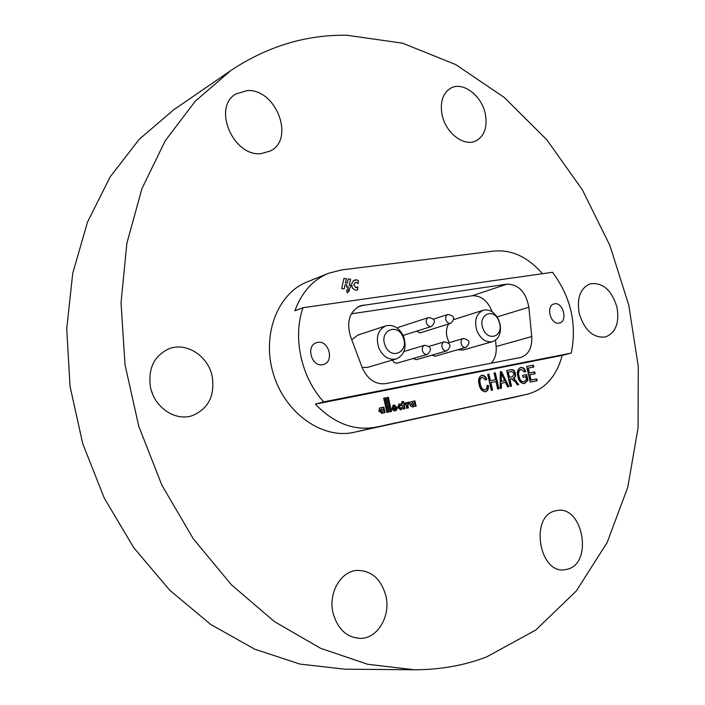 <?xml version="1.0" encoding="UTF-8"?>
<svg xmlns="http://www.w3.org/2000/svg" width="705" height="705" viewBox="0 0 705 705"><rect width="100%" height="100%" fill="white"/><g stroke="black" fill="none" stroke-linecap="round" stroke-linejoin="round"><path stroke-width="1.06" d="M151.222 390.129L152.641 394.174M150.491 387.221C147.891 368.83 153.937 356.069 168.618 348.94C186.138 341.537 208.345 355.972 212.249 376.611C215.007 396.016 208.248 409.059 191.989 415.747C175.166 421.37 154.289 407.314 150.491 387.221M332.98 612.733C328.204 592.87 340.753 571.297 356.959 570.415C371.464 570.451 381.114 578.937 385.891 595.884C390.861 615.994 377.73 638.527 360.414 638.386C346.675 637.62 337.528 629.063 332.98 612.733M554.87 510.975L557.355 510.455C582.63 505.776 593.152 561.973 568.186 569.05L564.379 569.834C538.981 573.429 529.966 516.553 554.87 510.975M579.228 313.531C576.646 298.127 580.285 288.222 590.147 283.824C602.599 282.185 611.526 289.931 616.937 307.045C619.625 322.723 615.809 332.698 605.489 336.972C593.328 338.241 584.577 330.425 579.228 313.531M442.158 115.118C439.797 102.234 442.652 93.254 450.715 88.178C462.683 81.198 481.497 95.29 485.216 113.523C487.684 126.75 484.635 135.862 476.051 140.85C464.348 147.081 445.886 133.324 442.158 115.118M247.235 90.575C275.902 88.583 295.192 138.718 270.57 150.905L261.062 153.637C233.293 156.942 212.143 107.38 235.778 94.021L247.235 90.575M486.45 657.007C463.855 665.573 439.761 669.812 414.179 669.75L367.657 664.269L320.493 648.256L274.439 621.607L231.39 584.771L193.285 538.779L161.921 485.269L138.806 426.393L125.005 364.661L121.04 302.771L126.865 243.331L141.916 188.711L165.173 140.841L195.285 101.167L230.764 70.588C267.177 46.389 305.882 34.615 346.869 35.25L402.573 43.181L455.686 64.569L504.286 97.466L546.904 139.898L582.409 189.892L609.922 245.551L628.737 305.018L638.272 366.433L638.069 427.864L627.767 487.287L607.181 542.445L576.373 590.905L535.8 630.006L486.45 657.007M414.179 669.75L344.886 669.204L299.977 664.084L254.681 649.173L210.68 624.418L169.773 590.261L133.747 547.662L104.261 498.109L82.705 443.568L70.033 386.296L66.728 328.733L72.738 273.267L87.517 222.066L110.121 176.929L139.308 139.22L173.659 109.83L230.764 70.588M527.578 394.148L354.025 432.306C322.916 439.541 285.657 413.87 273.628 374.76C261.247 335.765 277.312 293.562 307.072 281.965L328.389 273.329C312.791 279.894 301.625 292.381 294.884 310.799L303.044 307.697C292.443 337.281 301.22 377.607 323.718 401.868L315.346 404.15C334.126 423.573 354.483 431.222 376.399 427.098L527.578 394.148C545.027 389.319 556.562 376.408 562.185 355.408L315.346 404.15M412.733 407.137L413.738 406.168L416.135 406.291L414.928 400.898L413.245 401.251L413.368 401.797L411.332 401.506C409.746 402.423 409.473 403.877 410.53 405.886L412.971 407.102L414.311 406.027M400.466 409.878L401.894 409.076L401.55 407.552L400.66 408.125L399.347 407.023L400.087 405.49L401.127 405.639L400.775 404.053L399.145 404.027L397.602 407.261L400.696 409.843L401.894 409.076M400.687 408.116L398.774 407.164L399.709 405.613M394.368 409.623L392.914 408.636L397.109 407.737L394.421 405.005L393.126 405.269L391.874 409.129L394.095 410.927L396.122 410.521L397.188 408.495L394.879 409.499L393.487 408.495M380.85 409.385L380.021 410.768L381.431 411.852M381.916 411.738L382.797 410.751L382.577 409.728L381.255 409.279L380.594 410.627L381.916 411.738L381.343 411.879M381.819 413.412L383.159 412.337L383.308 413.007L385.036 412.601L383.828 407.146L382.066 407.464L382.198 408.072L380.33 407.684L379.405 408.221L378.858 411.059L382.119 413.341M465.882 347.415C470.755 342.771 469.891 339.81 463.291 338.515C461.431 339.308 460.726 341.026 461.176 343.652C462.039 346.34 463.546 347.609 465.688 347.459L435.038 356.245L432.05 355.126M427.327 354.377C432.288 349.618 431.389 346.587 424.63 345.283C422.7 346.111 421.951 347.873 422.401 350.552C423.291 353.302 424.859 354.597 427.098 354.439L396.844 363.225L394.28 362.564L392.465 360.052M397.25 328.107L398.898 327.208M492.628 341.59C486.071 342.727 480.889 339.264 477.074 331.183C473.971 320.801 476.016 313.831 483.207 310.262C489.587 308.966 494.743 312.148 498.673 319.823L500.259 325.093C501.211 333.659 498.664 339.158 492.628 341.59L463.273 349.962L457.563 349.795M449.27 342.656C445.771 335.994 445.525 329.781 448.53 324.018M453.905 319.515L455.377 319.145M396.236 358.942C388.808 360.334 383.009 356.712 378.832 348.076C375.562 337.21 377.906 329.79 385.882 325.825C393.478 324.23 399.391 327.825 403.63 336.611C406.935 347.627 404.467 355.064 396.236 358.942L367.825 367.323L362.132 367.472M351.769 339.792L357.752 335.131L359.409 334.725M317.699 342.374L316.474 342.674C305.573 345.706 311.575 367.261 322.608 364.696L323.56 364.467C334.584 361.612 328.83 339.995 317.699 342.374M554.597 303.811L553.954 303.961C545.538 305.952 550.64 325.111 559.065 323.101L559.567 322.987C568.036 321.075 563.075 301.943 554.597 303.811M413.068 358.528L416.435 359.629L446.618 350.905C444.432 351.064 442.899 349.786 442.017 347.063C441.568 344.41 442.291 342.674 444.194 341.863L429.195 346.322M416.532 331.2L420.03 332.919L450.38 323.419C448.213 323.542 446.688 322.247 445.816 319.541C445.375 316.977 446.062 315.285 447.869 314.474L433.61 319.065M405.534 402.846L406.741 408.265L408.398 407.922L407.798 405.146L408.503 403.877L409.482 403.877L409.076 402.053L407.411 403.383L407.208 402.502L405.534 402.846L407.208 402.502M403.313 408.988L405.005 408.636L404.141 404.793L405.093 404.591L404.74 403.013L403.789 403.207L403.401 401.471L401.718 401.824L402.106 403.56L401.533 403.674L403.313 408.988M386.596 397.638L389.75 411.843L391.486 411.482L388.323 397.285L386.596 397.638M386.878 412.443L388.578 412.081L385.415 397.84L383.705 398.184L386.878 412.443M501.378 383.247L501.431 388.217L500.153 388.49L500.303 371.799L501.502 371.561L508.887 386.648L507.618 386.913L505.503 382.392L501.378 383.247L500.788 383.397L500.841 388.34M480.369 384.093C480.951 387.68 482.52 389.618 485.066 389.909L486.811 388.288L487.067 385.344L488.415 385.503C488.759 388.755 487.834 390.843 485.63 391.76L485.534 391.786C482.141 391.566 479.999 389.089 479.109 384.357C477.972 379.942 478.818 376.928 481.665 375.324L481.903 375.263C484.106 375.148 485.754 376.488 486.838 379.281L485.683 379.96L482.202 377.175C480.017 378.365 479.409 380.674 480.369 384.093L479.779 384.243C480.361 387.829 481.92 389.768 484.476 390.059L485.066 389.909M490.856 382.603L492.566 390.085L491.314 390.35L487.675 374.329L488.917 374.082L490.433 380.726L495.553 379.678L494.046 373.051L495.28 372.804L498.92 388.746L497.677 389.01L495.976 381.546L490.856 382.603L490.266 382.744L491.967 390.209M509.874 379.123L511.469 386.102L510.253 386.358L506.639 370.53L510.94 369.676C513.108 369.182 514.588 370.398 515.364 373.324C515.875 375.765 515.302 377.404 513.645 378.232L518.73 384.577L517.364 384.868L515.249 381.775L511.425 378.796L509.874 379.123L509.283 379.264L510.869 386.234M526.52 379.554L525.868 376.681L523.031 377.263L522.608 375.43L526.635 374.602L527.948 380.33L524.555 383.564C521.145 383.608 518.906 381.282 517.849 376.593C516.73 372.055 517.62 369.041 520.528 367.552L520.792 367.49C523.013 367.208 524.661 368.512 525.745 371.385L524.643 372.037L520.907 369.394C518.757 370.566 518.131 372.857 519.039 376.276C519.761 379.924 521.436 381.749 524.062 381.749L526.52 379.554M536.761 378.876L537.175 380.691L530.239 382.154L526.653 366.529L533.456 365.172L533.87 366.988L528.257 368.116L529.376 372.98L534.69 371.896L535.113 373.712L529.79 374.804L531.006 380.074L536.761 378.876L536.161 379.017L536.576 380.823M542.418 273.707C528.01 257.122 511.962 249.57 494.284 251.05L341.537 269.918L328.389 273.329M562.185 355.408L571.261 353.082C577.078 324 570.847 297.061 552.544 272.271L303.044 307.697M492.152 311.821C487.825 300.753 481.145 295.395 472.103 295.765L507.142 284.124L360.414 305.785C349.61 311.293 346.287 321.427 350.42 336.188L362.079 367.34C367.411 379.264 375.245 384.71 385.573 383.67L520.854 357.453C528.671 354.58 532.301 347.609 531.746 336.558L528.856 307.23L497.122 316.942M507.142 284.124C518.713 284.45 525.948 292.152 528.856 307.23M571.261 353.082L323.718 401.868M353.082 280.987L351.513 284.441L352.535 288.336L355.576 290.178L357.558 289.958L357.832 286.882L355.849 287.693L353.804 284.732L355.32 282.405L356.307 282.291L358.131 283.613L358.404 280.555L356.448 279.806L353.082 280.987M345.485 282.881L346.375 278.695L343.961 278.396L341.669 288.583L344.207 288.891L345.098 284.688L346.975 284.926L346.525 287.041L348.314 286.935L347.486 290.31L346.657 290.204L347.239 292.919L349.504 290.592L348.578 290.478L351.451 285.278L349.292 285.366L350.658 279.233L348.226 278.933L347.353 283.119L345.424 282.908L346.375 278.695M491.279 363.207C495.033 358.995 496.655 353.434 496.126 346.525L495.527 340.162M472.103 295.765L351.328 313.822M487.084 385.564L488.415 385.503M487.825 385.644C488.16 388.693 487.331 390.755 485.34 391.821M481.4 375.404C483.577 375.342 485.19 376.69 486.247 379.431L486.838 379.281M486.247 379.431L485.613 379.801M481.612 377.325C479.426 378.514 478.818 380.823 479.779 384.243M487.684 374.364L488.917 374.082M488.327 374.232L489.843 380.876L490.433 380.726M489.843 380.876L495.553 379.678M494.055 373.086L495.28 372.804M494.69 372.963L498.32 388.878M500.303 371.835L501.502 371.561M500.911 371.711L508.279 386.781M501.281 373.333L500.691 373.483L500.77 381.449L504.683 380.621L501.281 373.333L501.361 381.308L504.683 380.621M500.823 376.602L501.422 376.452M500.77 381.449L501.361 381.308M506.648 370.566L510.349 369.825C512.517 369.332 513.989 370.548 514.773 373.474L515.364 373.324M514.773 373.474C515.276 375.915 514.703 377.554 513.046 378.382L513.645 378.232M513.046 378.382L514.571 378.814M513.98 378.964L518.122 384.701M511.707 376.84L512.544 376.629L514.165 373.579L511.442 371.5L508.279 372.134L507.688 372.293L508.86 377.422L512.121 376.734M508.279 372.134L509.451 377.272L512.306 376.69M508.86 377.422L509.451 377.272M522.616 375.457L526.635 374.602M526.036 374.752L527.349 380.48L527.948 380.33M527.349 380.48L524.353 383.599M520.325 367.613L520.792 367.49M520.255 367.631C522.458 367.393 524.079 368.697 525.146 371.535L525.745 371.385M525.146 371.535L524.573 371.87M520.308 369.543C518.157 370.715 517.532 373.007 518.439 376.426L519.039 376.276M518.439 376.426C519.171 380.074 520.845 381.89 523.462 381.89L524.062 381.749M526.661 366.565L533.456 365.172M532.857 365.322L533.271 367.111M529.376 372.98L528.776 373.13L527.657 368.266L528.257 368.116M528.776 373.13L534.69 371.896M534.09 372.046L534.505 373.835M531.006 380.074L530.407 380.224L529.199 374.954L529.79 374.804M530.407 380.224L536.161 379.017M381.705 413.43L383.159 412.337M382.198 408.072L380.903 407.631M384.463 412.733L383.256 407.287L382.075 407.508M383.256 407.287L383.828 407.146M380.524 409.464L381.097 409.323M380.021 410.768L380.594 410.627M388.006 412.205L384.842 397.99L383.714 398.219M384.842 397.99L385.415 397.84M390.905 411.597L387.75 397.435L386.596 397.664M387.75 397.435L388.323 397.285M395.628 410.618L397.188 408.495M396.536 407.86L393.848 405.146L393.011 405.322M393.848 405.146L394.421 405.005M394.333 409.631L394.915 409.49M396.607 408.644L395.54 408.865M393.892 406.371L392.72 407.481L395.249 406.926L393.945 406.362L393.293 407.34L395.249 406.926M392.72 407.481L393.293 407.34M401.542 403.701L402.106 403.56M404.511 404.714L404.168 403.154L403.216 403.348L402.828 401.621L401.718 401.85M402.828 401.621L403.401 401.471M403.216 403.348L403.789 403.207M404.168 403.154L404.74 403.013M404.423 408.759L403.568 404.934L404.141 404.793M401.321 409.217L401.048 408.01M400.475 405.463L400.193 404.203L398.863 404.124L399.444 403.983M400.193 404.203L400.775 404.053M407.411 403.383L406.829 403.533L406.635 402.643M408.847 403.78L408.327 402.229M408.495 402.194L409.076 402.053M407.816 408.045L407.226 405.287L408.636 403.833M407.226 405.357L407.807 405.216M411.156 401.577L413.368 401.797M415.545 406.415L414.346 401.048L413.253 401.268M414.346 401.048L414.928 400.898M412.381 402.969L411.2 404.591L413.024 405.384L413.95 404.414L413.729 403.41L412.425 402.96L411.782 404.45L413.024 405.384M411.2 404.591L411.782 404.45M412.425 405.534L413.007 405.393M347.353 283.119L345.424 282.908M347.23 292.892L349.451 290.61L348.526 290.495L351.398 285.296L349.231 285.384L350.605 279.25L348.226 278.96M347.486 290.31L346.657 290.24M344.155 288.883L345.098 284.688M346.314 278.713L343.952 278.422M358.087 283.525L358.351 280.572L356.395 279.823L354.518 280.061M356.853 287.57L355.796 287.719L353.743 284.758L355.294 282.414M357.505 289.966L357.779 286.953M403.101 337.281C397.611 322.22 378.717 330.698 385.177 345.573C390.87 360.784 409.552 351.883 403.101 337.281M498.955 321.18L498.717 320.599C493.209 306.983 477.25 315.161 483.11 328.812C487.622 341.29 502.515 337.201 499.863 324.423L498.955 321.18M398.774 407.164L399.347 407.023M376.399 427.098L354.025 432.306M527.093 394.254L503.582 399.691M363.427 305.027L357.611 307.116M496.126 346.525L531.746 336.558M510.349 369.825L510.94 369.676M515.452 380.77L516.051 380.621M407.922 404.018L408.503 403.877M407.226 405.287L407.798 405.146M403.11 335.439L431.046 326.6C428.825 326.723 427.274 325.419 426.384 322.687C425.943 320.096 426.648 318.378 428.499 317.55L398.475 327.305M512.544 376.629L511.945 376.778M380.682 409.42L381.255 409.279M381.405 411.861L381.978 411.72M393.346 406.512L393.919 406.371M400.273 408.221L400.845 408.08M399.506 405.639L400.087 405.49M408.16 403.947L408.741 403.806M411.843 403.101L412.425 402.96M385.882 325.825L357.752 335.131M431.363 326.512C436.192 321.674 435.232 318.686 428.499 317.55M450.689 323.339C455.465 318.572 454.531 315.611 447.869 314.474M446.829 350.852C451.746 346.155 450.865 343.159 444.194 341.863M424.63 345.283L403.947 351.495M463.291 338.515L448.636 342.85M498.717 320.599L498.673 319.823M483.207 310.262L454.099 319.453M499.863 324.423L500.259 325.093"/></g></svg>

